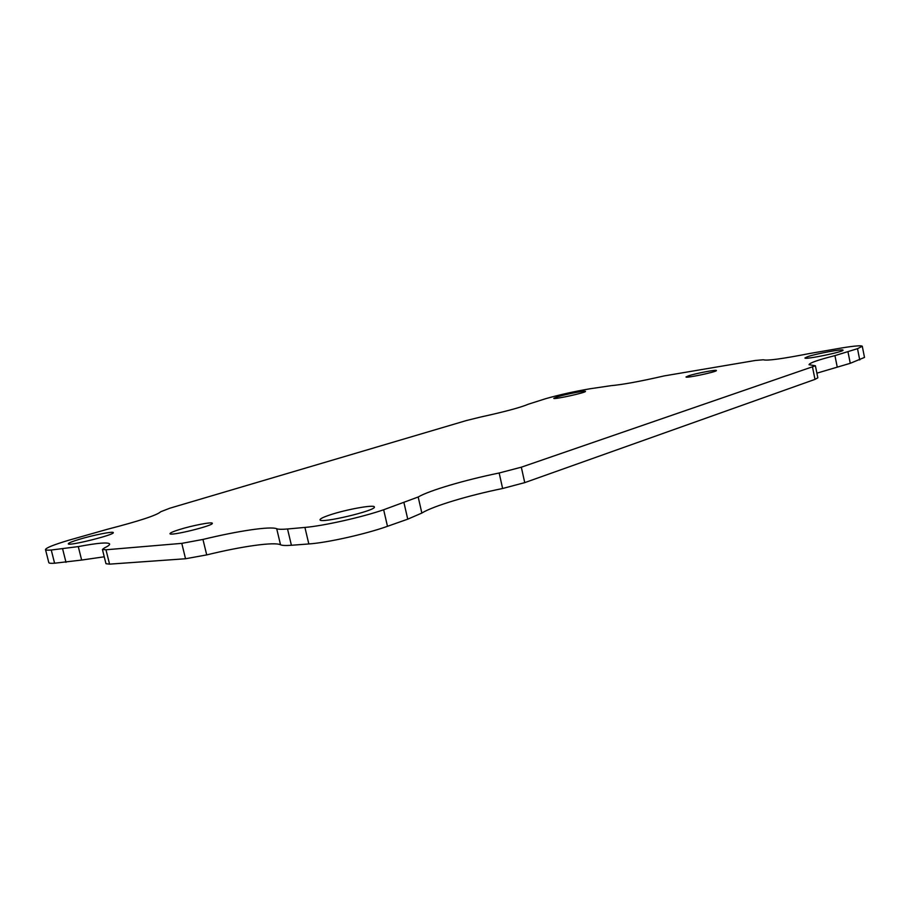 <?xml version="1.0" encoding="UTF-8"?>
<svg xmlns="http://www.w3.org/2000/svg" width="910" height="910" viewBox="0 0 910 910"><rect width="100%" height="100%" fill="white"/><g stroke="black" fill="none" stroke-linecap="round" stroke-linejoin="round"><path stroke-width="1.36" d="M104.252 556.795L81.65 560.059L78.283 546.603L51.256 550.015C47.604 550.334 45.682 550.186 45.5 549.572C45.921 547.888 53.576 544.806 68.466 540.324L107.46 529.256C139.332 521.032 157.077 515.197 160.706 511.75L169.795 508.224L466.432 420.534L480.4 417.087C504.743 411.752 520.725 407.464 528.323 404.211L545.761 398.66C559.445 394.781 574.108 391.493 589.76 388.809L611.202 385.647C622.565 384.646 640.242 381.392 664.255 375.898L755.3 360.474L763.319 359.78C766.834 360.94 782.202 358.858 809.422 353.546L842.683 347.791C854.945 345.846 861.486 345.334 862.282 346.266L864.5 357.425L850.27 363.306L816.896 373.168M862.282 346.266L857.504 348.678L834.936 355.617C818.124 359.916 809.49 362.931 809.024 364.694L815.405 365.786L817.84 377.821L814.996 379.379L524.74 482.63L502.627 488.499C468.536 495.415 432.864 506.131 421.853 513.058L407.748 519.166L387.478 526.31C365.934 534.034 327.179 542.735 308.82 543.952L291.405 545.272C285.763 545.693 282.134 545.522 280.53 544.783C274.456 541.678 241.719 546.307 206.718 554.907L185.538 558.751L109.564 564.143L105.969 563.711L102.421 549.458L104.377 547.968C108.097 546.171 109.848 544.851 109.655 543.998C108.256 542.064 97.802 542.929 78.283 546.603M81.65 560.059L54.589 563.21C50.926 563.483 48.992 563.279 48.799 562.596L45.5 549.572M329.75 514.992C345.823 509.532 374.567 504.311 374.34 506.961C376.831 510.442 319.467 524.001 320.036 519.781C320.047 518.757 323.277 517.164 329.75 514.992M688.802 375.728C696.378 373.259 716.796 369.403 716.386 370.529C717.455 371.724 685.457 378.503 686.015 376.967L688.802 375.728M179.35 529.574C192.294 525.491 212.519 521.612 212.303 523.284C214.157 525.536 169.533 536.502 169.988 533.658C170.068 532.873 173.196 531.508 179.35 529.574M557.591 396.76C566.202 394.132 585.869 390.31 585.483 391.368C586.609 392.517 553.2 399.843 553.769 398.318L557.591 396.76M807.602 356.674C816.179 353.706 843.536 348.644 843.035 350.157C844.355 351.738 804.201 359.962 804.94 357.971L807.602 356.674M79.545 539.255C93.457 535.046 113.5 531.087 113.284 532.612C115.217 534.67 67.761 546.512 68.284 543.805C68.455 542.986 72.208 541.473 79.545 539.255M206.718 554.907L202.953 539.437L181.784 543.361L105.981 549.776L102.421 549.458M202.953 539.437C238.022 530.894 270.725 526.025 276.708 528.744L280.53 544.783M421.853 513.058L418.179 496.997L383.656 509.759C362.032 517.244 323.232 525.946 304.918 527.425L287.537 528.983C281.907 529.472 278.301 529.392 276.708 528.744M418.179 496.997C429.292 490.456 465.055 479.968 499.169 472.995L502.627 488.499M815.405 365.786L521.316 467.194L499.169 472.995M54.589 563.21L51.256 550.015M66.009 562.346L62.653 549.003M109.564 564.143L105.981 549.776M185.538 558.751L181.784 543.361M291.405 545.272L287.537 528.983M308.82 543.952L304.918 527.425M387.478 526.31L383.656 509.759M407.748 519.166L403.995 502.843M524.74 482.63L521.316 467.194M814.996 379.379L812.539 367.265M834.936 355.617L837.245 367.094M850.27 363.306L847.995 351.908M859.745 359.962L857.504 348.678"/></g></svg>

